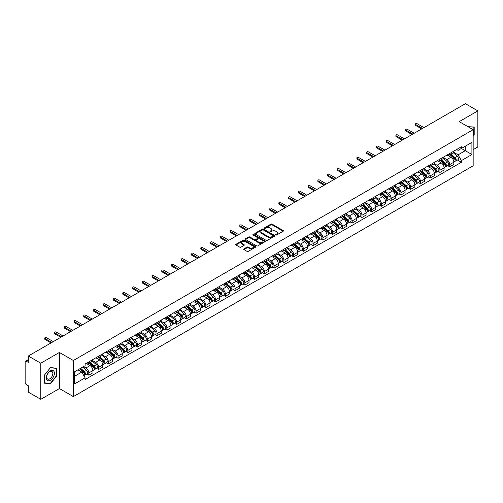 <?xml version="1.0" encoding="UTF-8"?>
<svg xmlns="http://www.w3.org/2000/svg" width="503" height="503" viewBox="0 0 503 503"><rect width="100%" height="100%" fill="white"/><g stroke="black" fill="none" stroke-linecap="round" stroke-linejoin="round"><path stroke-width="0.75" d="M275.776 234.995A0.61 0.352 0 0 0 276.637 234.995L283.158 231.229A0.868 0.503 0 0 0 283.415 230.877A0.868 0.503 0 0 0 283.158 230.519L272.11 224.143A0.868 0.503 0 0 0 270.884 224.143L264.364 227.909A0.61 0.352 0 0 0 265.219 228.406L266.068 227.916A2.779 1.603 0 0 1 269.992 227.916L270.916 228.45A2.779 1.603 0 0 1 271.727 229.582A2.779 1.603 0 0 1 270.916 230.714L270.073 231.204A0.61 0.352 0 0 0 270.928 231.701L271.771 231.21A2.779 1.603 0 0 1 275.701 231.21L276.625 231.745A2.779 1.603 0 0 1 277.436 232.876A2.779 1.603 0 0 1 276.625 234.008L275.776 234.499A0.61 0.352 0 0 0 275.776 234.995L275.776 234.499M243.942 248.878A0.868 0.503 0 0 0 243.685 249.23A0.868 0.503 0 0 0 243.942 249.582L247.042 251.374A0.868 0.503 0 0 0 248.268 251.374L255.511 247.193A0.868 0.503 0 0 0 255.763 246.841A0.868 0.503 0 0 0 255.511 246.483L244.464 240.107A0.868 0.503 0 0 0 243.232 240.107L235.995 244.288A0.868 0.503 0 0 0 235.737 244.64A0.868 0.503 0 0 0 235.995 244.999L239.736 247.155A0.868 0.503 0 0 0 240.962 247.155L244.062 245.37A0.868 0.503 0 0 0 244.32 245.011A0.868 0.503 0 0 0 244.062 244.659L242.207 243.59A2.32 1.339 0 0 1 241.528 242.641A2.32 1.339 0 0 1 242.962 241.402A2.32 1.339 0 0 1 245.489 241.691L252.764 245.892A2.32 1.339 0 0 1 253.443 246.841A2.32 1.339 0 0 1 252.009 248.08A2.32 1.339 0 0 1 249.482 247.784L248.268 247.086A0.868 0.503 0 0 0 247.042 247.086L243.942 248.878L243.942 249.582L247.042 247.809L247.042 247.086M73.356 360.506L59.417 352.452L40.781 363.21L28.338 356.03L465.407 103.687L477.85 110.874L459.214 121.632L473.16 129.68L73.356 360.506L73.356 396.603L473.16 165.783L473.16 129.68M266.125 240.352A0.868 0.503 0 0 0 267.357 240.352L274.594 236.171A0.868 0.503 0 0 0 274.852 235.819A0.868 0.503 0 0 0 274.594 235.467L263.547 229.085A0.868 0.503 0 0 0 262.321 229.085L255.078 233.266A0.868 0.503 0 0 0 254.826 233.618A0.868 0.503 0 0 0 255.078 233.977L266.125 240.352M253.204 235.127A0.61 0.352 0 0 1 253.82 235.209L265.043 241.691L257.813 245.866A0.868 0.503 0 0 1 256.58 245.866L245.533 239.485L245.533 238.774A0.868 0.503 0 0 0 245.282 239.132A0.868 0.503 0 0 0 245.533 239.485M245.533 238.774L248.633 236.988A0.868 0.503 0 0 1 249.865 236.988L254.342 239.573A0.868 0.503 0 0 0 255.568 239.573L257.624 238.384A0.868 0.503 0 0 0 257.882 238.032A0.868 0.503 0 0 0 257.624 237.68L252.965 234.983A0.61 0.352 0 0 1 253.82 234.492L265.056 240.975A0.868 0.503 0 0 1 265.307 241.327A0.868 0.503 0 0 1 265.056 241.685L265.056 240.975M40.781 363.21L40.781 399.313L28.338 392.126L28.338 385.738L26.401 384.619A1.767 1.019 -120 0 1 25.15 382.45L25.15 362.022A1.767 1.019 -120 0 1 25.515 361.211L28.338 359.582M473.16 149.68L477.85 146.97L477.85 110.874M40.781 399.313L59.417 388.555L73.356 396.603M28.338 356.03L28.338 362.418L26.401 361.299A1.767 1.019 -120 0 0 25.515 361.211M449.713 153.509A4.068 2.352 60 0 1 448.871 155.333L452.996 152.95A4.068 2.352 -120 0 0 453.838 151.126M443.853 157.885L446.834 159.608A4.068 2.352 60 0 1 449.713 164.588L453.838 162.205A4.068 2.352 -120 0 0 450.965 157.225L448.01 155.521M453.838 162.205L453.838 164.412L449.713 166.789L447.733 165.65M448.871 155.333A4.068 2.352 60 0 1 446.865 155.15M449.713 164.588L449.713 166.789M439.955 159.137A4.068 2.352 60 0 1 439.113 160.966L443.244 158.583A4.068 2.352 -120 0 0 444.086 156.754M437.981 171.278L439.955 172.422L444.086 170.039L444.086 167.839A4.068 2.352 -120 0 0 441.206 162.859L438.258 161.149M439.113 160.966A4.068 2.352 60 0 1 437.113 160.778M434.102 163.519L437.082 165.242A4.068 2.352 60 0 1 439.955 170.221L439.955 172.422M430.203 164.77A4.068 2.352 60 0 1 429.361 166.594L433.485 164.211A4.068 2.352 -120 0 0 434.328 162.387M428.223 176.911L430.203 178.056L434.328 175.673L434.328 173.472A4.068 2.352 -120 0 0 431.455 168.486L428.499 166.782M429.361 166.594A4.068 2.352 60 0 1 427.361 166.411M424.35 169.153L427.33 170.869A4.068 2.352 60 0 1 430.203 175.855L430.203 178.056M420.451 170.404A4.068 2.352 60 0 1 419.609 172.227L423.733 169.844A4.068 2.352 -120 0 0 424.576 168.021M418.471 182.545L420.451 183.689L424.576 181.306L424.576 179.099A4.068 2.352 -120 0 0 421.703 174.12L418.748 172.416M419.609 172.227A4.068 2.352 60 0 1 417.603 172.045M414.591 174.78L417.572 176.503A4.068 2.352 60 0 1 420.451 181.482L420.451 183.689M410.693 176.031A4.068 2.352 60 0 1 409.851 177.861L413.982 175.478A4.068 2.352 -120 0 0 414.824 173.648M408.719 188.179L410.693 189.317L414.824 186.934L414.824 184.733A4.068 2.352 -120 0 0 411.944 179.753L408.989 178.043M409.851 177.861A4.068 2.352 60 0 1 407.851 177.678M404.84 180.414L407.82 182.136A4.068 2.352 60 0 1 410.693 187.116L410.693 189.317M400.941 181.665A4.068 2.352 60 0 1 400.099 183.488L404.223 181.105A4.068 2.352 -120 0 0 405.066 179.282M398.961 193.806L400.941 194.95L405.066 192.567L405.066 190.367A4.068 2.352 -120 0 0 402.193 185.381L399.237 183.677M400.099 183.488A4.068 2.352 60 0 1 398.093 183.306M395.081 186.047L398.062 187.764A4.068 2.352 60 0 1 400.941 192.75L400.941 194.95M391.189 187.298A4.068 2.352 60 0 1 390.347 189.122L394.471 186.739A4.068 2.352 -120 0 0 395.314 184.915M389.209 199.44L391.189 200.584L395.314 198.201L395.314 195.994A4.068 2.352 -120 0 0 392.434 191.014L389.485 189.31M390.347 189.122A4.068 2.352 60 0 1 388.341 188.939M385.329 191.674L388.31 193.397A4.068 2.352 60 0 1 391.189 198.377L391.189 200.584M381.431 192.926A4.068 2.352 60 0 1 380.589 194.755L384.72 192.372A4.068 2.352 -120 0 0 385.562 190.543M379.451 205.073L381.431 206.211L385.562 203.828L385.562 201.628A4.068 2.352 -120 0 0 382.682 196.648L379.727 194.938M380.589 194.755A4.068 2.352 60 0 1 378.589 194.573M375.578 197.308L378.558 199.031A4.068 2.352 60 0 1 381.431 204.011L381.431 206.211M371.679 198.559A4.068 2.352 60 0 1 370.837 200.383L374.961 198A4.068 2.352 -120 0 0 375.804 196.176M369.699 210.7L371.679 211.845L375.804 209.462L375.804 207.261A4.068 2.352 -120 0 0 372.93 202.275L369.975 200.571M370.837 200.383A4.068 2.352 60 0 1 368.831 200.2M365.819 202.942L368.8 204.658A4.068 2.352 60 0 1 371.679 209.644L371.679 211.845M361.921 204.193A4.068 2.352 60 0 1 361.079 206.016L365.209 203.633A4.068 2.352 -120 0 0 366.052 201.81M359.947 216.334L361.921 217.478L366.052 215.095L366.052 212.888A4.068 2.352 -120 0 0 363.172 207.909L360.223 206.205M361.079 206.016A4.068 2.352 60 0 1 359.079 205.834M356.067 208.569L359.048 210.292A4.068 2.352 60 0 1 361.921 215.271L361.921 217.478M352.169 209.82A4.068 2.352 60 0 1 351.327 211.65L355.451 209.267A4.068 2.352 -120 0 0 356.294 207.437M350.189 221.968L352.169 223.106L356.294 220.723L356.294 218.522A4.068 2.352 -120 0 0 353.42 213.542L350.465 211.838M351.327 211.65A4.068 2.352 60 0 1 349.327 211.467M346.315 214.203L349.296 215.925A4.068 2.352 60 0 1 352.169 220.905L352.169 223.106M342.417 215.454A4.068 2.352 60 0 1 341.575 217.277L345.699 214.9A4.068 2.352 -120 0 0 346.542 213.071M340.437 227.595L342.417 228.739L346.542 226.356L346.542 224.156A4.068 2.352 -120 0 0 343.668 219.17L340.713 217.466M341.575 217.277A4.068 2.352 60 0 1 339.569 217.095M336.557 219.836L339.538 221.553A4.068 2.352 60 0 1 342.417 226.539L342.417 228.739M332.659 221.087A4.068 2.352 60 0 1 331.817 222.911L335.947 220.528A4.068 2.352 -120 0 0 336.79 218.704M330.685 233.229L332.659 234.373L336.79 231.99L336.79 229.783A4.068 2.352 -120 0 0 333.91 224.803L330.955 223.099M331.817 222.911A4.068 2.352 60 0 1 329.817 222.728M326.805 225.463L329.786 227.186A4.068 2.352 60 0 1 332.659 232.166L332.659 234.373M322.907 226.715A4.068 2.352 60 0 1 322.065 228.544L326.189 226.161A4.068 2.352 -120 0 0 327.032 224.332M320.927 238.862L322.907 240L327.032 237.617L327.032 235.417A4.068 2.352 -120 0 0 324.158 230.437L321.203 228.733M322.065 228.544A4.068 2.352 60 0 1 320.059 228.362M317.047 231.097L320.027 232.82A4.068 2.352 60 0 1 322.907 237.8L322.907 240M313.149 232.348A4.068 2.352 60 0 1 312.313 234.178L316.437 231.795A4.068 2.352 -120 0 0 317.28 229.965M311.175 244.489L313.155 245.634L317.28 243.251L317.28 241.05A4.068 2.352 -120 0 0 314.4 236.064L311.451 234.36M312.313 234.178A4.068 2.352 60 0 1 310.307 233.989M307.295 236.731L310.276 238.447A4.068 2.352 60 0 1 313.155 243.433L313.155 245.634M303.397 237.982A4.068 2.352 60 0 1 302.555 239.805L306.685 237.422A4.068 2.352 -120 0 0 307.522 235.599M301.416 250.123L303.397 251.267L307.522 248.884L307.522 246.684A4.068 2.352 -120 0 0 304.648 241.698L301.693 239.994M302.555 239.805A4.068 2.352 60 0 1 300.555 239.623M297.543 242.358L300.524 244.081A4.068 2.352 60 0 1 303.397 249.06L303.397 251.267M293.645 243.609A4.068 2.352 60 0 1 292.803 245.439L296.927 243.056A4.068 2.352 -120 0 0 297.77 241.233M291.665 255.757L293.645 256.895L297.77 254.512L297.77 252.311A4.068 2.352 -120 0 0 294.896 247.331L291.941 245.627M292.803 245.439A4.068 2.352 60 0 1 290.797 245.257M287.785 247.992L290.765 249.714A4.068 2.352 60 0 1 293.645 254.694L293.645 256.895M283.887 249.243A4.068 2.352 60 0 1 283.044 251.072L287.175 248.689A4.068 2.352 -120 0 0 288.018 246.86M281.913 261.384L283.887 262.528L288.018 260.145L288.018 257.945A4.068 2.352 -120 0 0 285.138 252.965L282.183 251.255M283.044 251.072A4.068 2.352 60 0 1 281.045 250.884M278.033 253.625L281.014 255.342A4.068 2.352 60 0 1 283.887 260.328L283.887 262.528M274.135 254.876A4.068 2.352 60 0 1 273.292 256.7L277.417 254.317A4.068 2.352 -120 0 0 278.26 252.493M272.154 267.018L274.135 268.162L278.26 265.779L278.26 263.578A4.068 2.352 -120 0 0 275.386 258.592L272.431 256.888M273.292 256.7A4.068 2.352 60 0 1 271.293 256.517M268.275 259.252L271.262 260.975A4.068 2.352 60 0 1 274.135 265.961L274.135 268.162M264.383 260.51A4.068 2.352 60 0 1 263.541 262.333L267.665 259.95A4.068 2.352 -120 0 0 268.508 258.127M262.403 272.651L264.383 273.789L268.508 271.406L268.508 269.206A4.068 2.352 -120 0 0 265.634 264.226L262.679 262.522M263.541 262.333A4.068 2.352 60 0 1 261.535 262.151M258.523 264.886L261.503 266.609A4.068 2.352 60 0 1 264.383 271.589L264.383 273.789M254.625 266.137A4.068 2.352 60 0 1 253.782 267.967L257.913 265.584A4.068 2.352 -120 0 0 258.756 263.754M252.651 278.278L254.625 279.423L258.756 277.04L258.756 274.839A4.068 2.352 -120 0 0 255.876 269.86L252.921 268.149M253.782 267.967A4.068 2.352 60 0 1 251.783 267.778M248.771 270.52L251.751 272.242A4.068 2.352 60 0 1 254.625 277.222L254.625 279.423M244.873 271.771A4.068 2.352 60 0 1 244.03 273.594L248.155 271.211A4.068 2.352 -120 0 0 248.998 269.388M242.892 283.912L244.873 285.056L248.998 282.673L248.998 280.473A4.068 2.352 -120 0 0 246.124 275.487L243.169 273.783M244.03 273.594A4.068 2.352 60 0 1 242.025 273.412M239.013 276.153L241.993 277.87A4.068 2.352 60 0 1 244.873 282.856L244.873 285.056M235.115 277.404A4.068 2.352 60 0 1 234.272 279.228L238.403 276.845A4.068 2.352 -120 0 0 239.246 275.022M233.141 289.546L235.115 290.684L239.246 288.307L239.246 286.1A4.068 2.352 -120 0 0 236.366 281.12L233.417 279.416M234.272 279.228A4.068 2.352 60 0 1 232.273 279.046M229.261 281.781L232.241 283.503A4.068 2.352 60 0 1 235.115 288.483L235.115 290.684M225.363 283.032A4.068 2.352 60 0 1 224.52 284.861L228.645 282.479A4.068 2.352 -120 0 0 229.487 280.649M223.382 295.173L225.363 296.317L229.487 293.934L229.487 291.734A4.068 2.352 -120 0 0 226.614 286.754L223.659 285.044M224.52 284.861A4.068 2.352 60 0 1 222.521 284.673M219.509 287.414L222.489 289.137A4.068 2.352 60 0 1 225.363 294.117L225.363 296.317M215.611 288.665A4.068 2.352 60 0 1 214.768 290.489L218.893 288.106A4.068 2.352 -120 0 0 219.736 286.282M213.63 300.807L215.611 301.951L219.736 299.568L219.736 297.367A4.068 2.352 -120 0 0 216.862 292.381L213.907 290.677M214.768 290.489A4.068 2.352 60 0 1 212.763 290.306M209.751 293.048L212.731 294.764A4.068 2.352 60 0 1 215.611 299.75L215.611 301.951M205.853 294.299A4.068 2.352 60 0 1 205.01 296.122L209.141 293.739A4.068 2.352 -120 0 0 209.984 291.916M203.878 306.44L205.853 307.584L209.984 305.202L209.984 302.995A4.068 2.352 -120 0 0 207.104 298.015L204.149 296.311M205.01 296.122A4.068 2.352 60 0 1 203.011 295.94M199.999 298.675L202.979 300.398A4.068 2.352 60 0 1 205.853 305.378L205.853 307.584M196.101 299.926A4.068 2.352 60 0 1 195.258 301.756L199.383 299.373A4.068 2.352 -120 0 0 200.225 297.543M194.12 312.074L196.101 313.212L200.225 310.829L200.225 308.628A4.068 2.352 -120 0 0 197.352 303.649L194.397 301.938M195.258 301.756A4.068 2.352 60 0 1 193.253 301.574M190.241 304.309L193.221 306.031A4.068 2.352 60 0 1 196.101 311.011L196.101 313.212M186.349 305.56A4.068 2.352 60 0 1 185.506 307.383L189.631 305A4.068 2.352 -120 0 0 190.474 303.177M184.368 317.701L186.349 318.845L190.474 316.462L190.474 314.262A4.068 2.352 -120 0 0 187.594 309.276L184.645 307.572M185.506 307.383A4.068 2.352 60 0 1 183.501 307.201M180.489 309.942L183.469 311.659A4.068 2.352 60 0 1 186.349 316.645L186.349 318.845M176.591 311.194A4.068 2.352 60 0 1 175.748 313.017L179.879 310.634A4.068 2.352 -120 0 0 180.722 308.811M174.61 323.335L176.591 324.479L180.722 322.096L180.722 319.889A4.068 2.352 -120 0 0 177.842 314.909L174.887 313.206M175.748 313.017A4.068 2.352 60 0 1 173.749 312.835M170.737 315.57L173.717 317.292A4.068 2.352 60 0 1 176.591 322.272L176.591 324.479M166.839 316.821A4.068 2.352 60 0 1 165.996 318.651L170.121 316.268A4.068 2.352 -120 0 0 170.963 314.438M164.858 328.968L166.839 330.106L170.963 327.723L170.963 325.523A4.068 2.352 -120 0 0 168.09 320.543L165.135 318.833M165.996 318.651A4.068 2.352 60 0 1 163.991 318.468M160.979 321.203L163.959 322.926A4.068 2.352 60 0 1 166.839 327.906L166.839 330.106M157.081 322.454A4.068 2.352 60 0 1 156.238 324.278L160.369 321.895A4.068 2.352 -120 0 0 161.212 320.071M155.106 334.596L157.081 335.74L161.212 333.357L161.212 331.156A4.068 2.352 -120 0 0 158.332 326.17L155.383 324.466M156.238 324.278A4.068 2.352 60 0 1 154.239 324.095M151.227 326.837L154.207 328.553A4.068 2.352 60 0 1 157.081 333.539L157.081 335.74M147.329 328.088A4.068 2.352 60 0 1 146.486 329.911L150.611 327.528A4.068 2.352 -120 0 0 151.453 325.705M145.348 340.229L147.329 341.374L151.453 338.991L151.453 336.784A4.068 2.352 -120 0 0 148.58 331.804L145.625 330.1M146.486 329.911A4.068 2.352 60 0 1 144.487 329.729M141.475 332.464L144.455 334.187A4.068 2.352 60 0 1 147.329 339.167L147.329 341.374M137.577 333.715A4.068 2.352 60 0 1 136.734 335.545L140.859 333.162A4.068 2.352 -120 0 0 141.701 331.332M135.596 345.863L137.577 347.001L141.701 344.618L141.701 342.417A4.068 2.352 -120 0 0 138.828 337.438L135.873 335.734M136.734 335.545A4.068 2.352 60 0 1 134.729 335.363M131.717 338.098L134.697 339.821A4.068 2.352 60 0 1 137.577 344.8L137.577 347.001M127.819 339.349A4.068 2.352 60 0 1 126.976 341.172L131.107 338.796A4.068 2.352 -120 0 0 131.949 336.966M125.844 351.49L127.819 352.634L131.949 350.251L131.949 348.051A4.068 2.352 -120 0 0 129.07 343.065L126.115 341.361M126.976 341.172A4.068 2.352 60 0 1 124.977 340.99M121.965 343.731L124.945 345.448A4.068 2.352 60 0 1 127.819 350.434L127.819 352.634M118.067 344.983A4.068 2.352 60 0 1 117.224 346.806L121.349 344.423A4.068 2.352 -120 0 0 122.191 342.6M116.086 357.124L118.067 358.268L122.191 355.885L122.191 353.678A4.068 2.352 -120 0 0 119.318 348.698L116.363 346.995M117.224 346.806A4.068 2.352 60 0 1 115.218 346.624M112.207 349.359L115.187 351.081A4.068 2.352 60 0 1 118.067 356.061L118.067 358.268M108.308 350.61A4.068 2.352 60 0 1 107.472 352.44L111.597 350.057A4.068 2.352 -120 0 0 112.439 348.227M106.334 362.757L108.315 363.895L112.439 361.512L112.439 359.312A4.068 2.352 -120 0 0 109.56 354.332L106.611 352.628M107.472 352.44A4.068 2.352 60 0 1 105.467 352.257M102.455 354.992L105.435 356.715A4.068 2.352 60 0 1 108.315 361.695L108.315 363.895M98.557 356.243A4.068 2.352 60 0 1 97.714 358.073L101.845 355.69A4.068 2.352 -120 0 0 102.681 353.861M96.576 368.385L98.557 369.529L102.681 367.146L102.681 364.945A4.068 2.352 -120 0 0 99.808 359.959L96.853 358.255M97.714 358.073A4.068 2.352 60 0 1 95.715 357.885M92.703 360.626L95.683 362.342A4.068 2.352 60 0 1 98.557 367.328L98.557 369.529M88.805 361.877A4.068 2.352 60 0 1 87.962 363.7L92.087 361.317A4.068 2.352 -120 0 0 92.929 359.494M86.824 374.018L88.805 375.163L92.929 372.78L92.929 370.579A4.068 2.352 -120 0 0 90.056 365.593L87.101 363.889M87.962 363.7A4.068 2.352 60 0 1 85.956 363.518M83.548 366.605L85.925 367.976A4.068 2.352 60 0 1 88.805 372.956L88.805 375.163M456.623 149.517L458.088 150.366L471.908 142.387L465.281 146.216L465.281 150.693L458.088 154.842L453.612 152.258M74.607 376.244L81.8 372.094L85.114 377.835L74.607 383.896L74.607 371.767L85.114 365.7L85.114 364.009L461.408 146.757L461.408 148.454L471.908 154.515L461.408 160.583L458.088 154.842M471.908 142.387L471.908 154.515M85.114 377.835L85.114 379.526L461.408 162.28L461.408 160.583M473.16 136.338L474.191 135.056L474.191 127.014L467.985 126.693M59.417 352.452L59.417 388.555M44.44 383.173L50.476 383.714L56.506 376.206L56.506 368.158L50.476 367.618L44.44 375.125L44.44 383.173M81.8 372.094L77.921 369.856M457.491 160.017L461.408 162.28M49.835 383.343L50.476 383.714M276.021 235.083L276.625 234.731A2.779 1.603 0 0 0 277.436 233.599L277.436 232.876M271.727 229.582L271.727 230.305A2.779 1.603 0 0 1 270.916 231.437L270.312 231.782M283.158 230.519L283.158 231.229L272.11 224.866A0.868 0.503 0 0 0 270.884 224.866L264.603 228.488M274.588 236.177L263.547 229.808A0.868 0.503 0 0 0 262.321 229.808L255.09 233.983L255.078 233.266M273.06 236.064A0.61 0.352 0 0 0 273.06 235.567L263.365 229.972A0.61 0.352 0 0 0 262.503 229.972L261.617 230.487A2.779 1.603 0 0 0 260.805 231.619A2.779 1.603 0 0 0 261.617 232.751L268.244 236.58A2.779 1.603 0 0 0 272.173 236.58L273.06 236.064L273.06 236.787A0.61 0.352 0 0 0 273.242 236.542L273.242 235.819M260.805 231.619L260.805 232.342A2.779 1.603 0 0 0 261.617 233.474L261.617 232.751M273.06 236.787L272.173 237.303A2.779 1.603 0 0 1 268.244 237.303L261.617 233.474M245.546 239.491L248.633 237.712L248.633 236.988M257.882 238.032L257.882 238.755A0.868 0.503 0 0 1 257.624 239.107L255.568 240.296A0.868 0.503 0 0 1 254.342 240.296L249.865 237.712A0.868 0.503 0 0 0 248.633 237.712M258.995 242.257A2.32 1.339 0 0 0 261.522 242.547A2.32 1.339 0 0 0 262.956 241.308A2.32 1.339 0 0 0 262.277 240.365L259.711 238.881A0.868 0.503 0 0 0 258.485 238.881L256.429 240.069A0.868 0.503 0 0 0 256.178 240.428A0.868 0.503 0 0 0 256.429 240.78L258.995 242.257L258.995 242.98A2.32 1.339 0 0 0 261.522 243.27A2.32 1.339 0 0 0 262.956 242.031L262.956 241.308M256.178 240.428L256.178 241.144A0.868 0.503 0 0 0 256.429 241.503L256.429 240.78M258.995 242.98L256.429 241.503M253.443 246.841L253.443 247.558A2.32 1.339 0 0 1 252.009 248.796A2.32 1.339 0 0 1 249.482 248.507L248.268 247.809A0.868 0.503 0 0 0 247.042 247.809M241.528 242.641L241.528 243.364A2.32 1.339 0 0 0 242.207 244.307L242.207 243.59M244.062 244.659L244.062 245.37L242.207 244.307M255.499 247.199L244.464 240.83A0.868 0.503 0 0 0 243.232 240.83L236.001 245.005L235.995 244.288M449.996 154.685L453.97 158.231A2.213 1.276 60 0 1 454.662 161.645L453.838 162.123M450.097 154.779L451.971 155.855M450.392 154.452L454.819 158.401A1.063 0.61 60 0 1 455.152 160.042A1.063 0.61 60 0 1 455.058 160.08M451.059 154.069L455.033 157.615A2.213 1.276 60 0 1 455.724 161.035A2.213 1.276 60 0 1 455.058 161.105M453.272 152.736L457.284 156.32A2.213 1.276 60 0 1 457.975 159.734L455.724 161.035M421.703 128.925L415.698 125.454A1.019 0.585 180 0 1 415.403 125.04L415.403 124.103A1.019 0.585 -0 0 0 415.698 124.518L422.514 128.454M423.954 127.624L417.138 123.688A1.019 0.585 -0 0 0 416.025 123.562A1.019 0.585 -0 0 0 415.403 124.103M440.238 160.312L444.218 163.859A2.213 1.276 60 0 1 444.91 167.279L444.086 167.757M440.345 160.407L442.219 161.488M440.641 160.086L445.067 164.028A1.063 0.61 60 0 1 445.4 165.669A1.063 0.61 60 0 1 445.3 165.707M441.301 159.703L445.281 163.249A2.213 1.276 60 0 1 445.972 166.669A2.213 1.276 60 0 1 445.306 166.738M443.52 158.37L447.532 161.947A2.213 1.276 60 0 1 448.223 165.368L445.972 166.669M430.486 165.946L434.46 169.492A2.213 1.276 60 0 1 435.158 172.913L434.328 173.39M430.593 166.04L432.461 167.122M430.889 165.713L435.309 169.662A1.063 0.61 60 0 1 435.642 171.303A1.063 0.61 60 0 1 435.548 171.341M431.549 165.33L435.523 168.882A2.213 1.276 60 0 1 436.22 172.296A2.213 1.276 60 0 1 435.548 172.372M433.768 164.003L437.773 167.581A2.213 1.276 60 0 1 438.471 171.001L436.22 172.296M467.997 126.699L473.883 127.171L473.883 134.967L473.16 135.86M473.493 126.951L473.883 127.171M53.871 371.214A5.747 3.32 120 0 0 48.319 372.704A5.747 3.32 120 0 0 46.829 379.972A5.747 3.32 120 0 0 52.381 378.482A5.747 3.32 120 0 0 53.871 371.214M52.444 371.95A4.351 2.515 120 0 0 51.954 371.497A4.351 2.515 120 0 0 47.904 373.528A4.351 2.515 120 0 0 47.112 378.583A4.351 2.515 120 0 0 47.603 379.036A4.351 2.515 120 0 0 51.652 377.005A4.351 2.515 120 0 0 52.444 371.95M50.35 383.387L44.503 382.865L44.503 375.075L50.35 367.8L56.198 368.322L56.198 376.118L50.35 383.387M55.808 368.095L56.198 368.322M411.944 134.553L405.946 131.088A1.019 0.585 180 0 1 405.644 130.673L405.644 129.736A1.019 0.585 -0 0 0 405.946 130.151L412.756 134.087M414.195 133.257L407.38 129.321A1.019 0.585 -0 0 0 406.273 129.189A1.019 0.585 -0 0 0 405.644 129.736M402.193 140.186L396.188 136.722A1.019 0.585 180 0 1 395.892 136.307L395.892 135.364A1.019 0.585 -0 0 0 396.188 135.779L403.004 139.715M404.443 138.885L397.628 134.949A1.019 0.585 -0 0 0 396.521 134.823A1.019 0.585 -0 0 0 395.892 135.364M420.734 171.58L424.708 175.126A2.213 1.276 60 0 1 425.4 178.546L424.576 179.018M420.835 171.674L422.709 172.749M421.13 171.347L425.557 175.296A1.063 0.61 60 0 1 425.89 176.937A1.063 0.61 60 0 1 425.79 176.974M421.797 170.963L425.771 174.51A2.213 1.276 60 0 1 426.462 177.93A2.213 1.276 60 0 1 425.796 177.999M424.01 169.637L428.022 173.214A2.213 1.276 60 0 1 428.713 176.628L426.462 177.93M410.976 177.207L414.95 180.759A2.213 1.276 60 0 1 415.648 184.173L414.824 184.651M411.083 177.301L412.957 178.383M411.379 176.981L415.799 180.923A1.063 0.61 60 0 1 416.132 182.564A1.063 0.61 60 0 1 416.038 182.602M412.039 176.597L416.012 180.143A2.213 1.276 60 0 1 416.71 183.564A2.213 1.276 60 0 1 416.044 183.633M414.258 175.264L418.263 178.842A2.213 1.276 60 0 1 418.961 182.262L416.71 183.564M401.224 182.841L405.198 186.387A2.213 1.276 60 0 1 405.89 189.807L405.066 190.285M401.331 182.935L403.199 184.016M401.627 182.608L406.047 186.556A1.063 0.61 60 0 1 406.38 188.197A1.063 0.61 60 0 1 406.286 188.235M402.287 182.231L406.261 185.777A2.213 1.276 60 0 1 406.952 189.191A2.213 1.276 60 0 1 406.286 189.266M404.5 180.898L408.511 184.475A2.213 1.276 60 0 1 409.203 187.896L406.952 189.191M392.434 145.82L386.436 142.349A1.019 0.585 180 0 1 386.134 141.934L386.134 140.997A1.019 0.585 -0 0 0 386.436 141.412L393.252 145.348M394.685 144.518L387.876 140.582A1.019 0.585 -0 0 0 386.763 140.456A1.019 0.585 -0 0 0 386.134 140.997M382.682 151.447L376.678 147.983A1.019 0.585 180 0 1 376.382 147.568L376.382 146.631A1.019 0.585 -0 0 0 376.678 147.046L383.493 150.982M384.933 150.152L378.118 146.216A1.019 0.585 -0 0 0 377.011 146.09A1.019 0.585 -0 0 0 376.382 146.631M372.93 157.081L366.926 153.616A1.019 0.585 180 0 1 366.63 153.201L366.63 152.258A1.019 0.585 -0 0 0 366.926 152.673L373.742 156.609M375.181 155.779L368.366 151.843A1.019 0.585 -0 0 0 367.253 151.717A1.019 0.585 -0 0 0 366.63 152.258M391.466 188.474L395.446 192.02A2.213 1.276 60 0 1 396.138 195.441L395.314 195.912M391.573 188.568L393.447 189.65M391.868 188.241L396.295 192.19A1.063 0.61 60 0 1 396.628 193.831A1.063 0.61 60 0 1 396.527 193.869M392.529 187.858L396.509 191.404A2.213 1.276 60 0 1 397.2 194.824A2.213 1.276 60 0 1 396.534 194.894M394.748 186.531L398.76 190.109A2.213 1.276 60 0 1 399.451 193.523L397.2 194.824M363.172 162.714L357.174 159.244A1.019 0.585 180 0 1 356.872 158.829L356.872 157.892A1.019 0.585 -0 0 0 357.174 158.307L363.99 162.243M365.423 161.413L358.608 157.477A1.019 0.585 -0 0 0 357.501 157.351A1.019 0.585 -0 0 0 356.872 157.892M381.714 194.101L385.688 197.654A2.213 1.276 60 0 1 386.386 201.068L385.556 201.546M381.821 194.196L383.688 195.277M382.117 193.875L386.537 197.817A1.063 0.61 60 0 1 386.87 199.458A1.063 0.61 60 0 1 386.776 199.496M382.777 193.492L386.75 197.038A2.213 1.276 60 0 1 387.448 200.458A2.213 1.276 60 0 1 386.776 200.527M384.996 192.159L389.001 195.736A2.213 1.276 60 0 1 389.699 199.157L387.448 200.458M353.42 168.342L347.416 164.877A1.019 0.585 180 0 1 347.12 164.462L347.12 163.525A1.019 0.585 -0 0 0 347.416 163.94L354.231 167.876M355.671 167.046L348.856 163.11A1.019 0.585 -0 0 0 347.749 162.985A1.019 0.585 -0 0 0 347.12 163.525M371.962 199.735L375.936 203.281A2.213 1.276 60 0 1 376.628 206.702L375.804 207.179M372.063 199.829L373.936 200.911M372.358 199.502L376.785 203.451A1.063 0.61 60 0 1 377.118 205.092A1.063 0.61 60 0 1 377.017 205.13M373.025 199.125L376.999 202.671A2.213 1.276 60 0 1 377.69 206.085A2.213 1.276 60 0 1 377.024 206.161M375.238 197.792L379.249 201.37A2.213 1.276 60 0 1 379.941 204.79L377.69 206.085M343.668 173.975L337.664 170.511A1.019 0.585 180 0 1 337.362 170.096L337.362 169.159A1.019 0.585 -0 0 0 337.664 169.574L344.48 173.504M345.919 172.674L339.104 168.738A1.019 0.585 -0 0 0 337.991 168.612A1.019 0.585 -0 0 0 337.362 169.159M362.204 205.369L366.178 208.915A2.213 1.276 60 0 1 366.876 212.335L366.052 212.807M362.311 205.463L364.185 206.544M362.606 205.136L367.027 209.085A1.063 0.61 60 0 1 367.36 210.726A1.063 0.61 60 0 1 367.265 210.763M363.267 204.752L367.247 208.299A2.213 1.276 60 0 1 367.938 211.719A2.213 1.276 60 0 1 367.272 211.788M365.486 203.426L369.498 207.003A2.213 1.276 60 0 1 370.189 210.417L367.938 211.719M333.91 179.609L327.906 176.138A1.019 0.585 180 0 1 327.61 175.723L327.61 174.786A1.019 0.585 -0 0 0 327.906 175.201L334.721 179.137M336.161 178.307L329.346 174.371A1.019 0.585 -0 0 0 328.239 174.245A1.019 0.585 -0 0 0 327.61 174.786M352.452 211.002L356.426 214.548A2.213 1.276 60 0 1 357.117 217.962L356.294 218.44M352.559 211.09L354.426 212.172M352.855 210.77L357.275 214.712A1.063 0.61 60 0 1 357.608 216.353A1.063 0.61 60 0 1 357.514 216.391M353.515 210.386L357.488 213.932A2.213 1.276 60 0 1 358.186 217.353A2.213 1.276 60 0 1 357.514 217.422M355.728 209.053L359.739 212.631A2.213 1.276 60 0 1 360.437 216.051L358.186 217.353M324.158 185.236L318.154 181.772A1.019 0.585 180 0 1 317.858 181.357L317.858 180.42A1.019 0.585 -0 0 0 318.154 180.835L324.969 184.771M326.409 183.941L319.594 180.005A1.019 0.585 -0 0 0 318.487 179.879A1.019 0.585 -0 0 0 317.858 180.42M342.7 216.63L346.674 220.176A2.213 1.276 60 0 1 347.366 223.596L346.542 224.074M342.801 216.724L344.674 217.805M343.096 216.397L347.523 220.345A1.063 0.61 60 0 1 347.856 221.986A1.063 0.61 60 0 1 347.755 222.024M343.763 216.02L347.736 219.566A2.213 1.276 60 0 1 348.428 222.98A2.213 1.276 60 0 1 347.762 223.055M345.976 214.687L349.987 218.264A2.213 1.276 60 0 1 350.679 221.685L348.428 222.98M314.4 190.87L308.402 187.405A1.019 0.585 180 0 1 308.1 186.99L308.1 186.053A1.019 0.585 -0 0 0 308.402 186.468L315.218 190.398M316.651 189.568L309.835 185.638A1.019 0.585 -0 0 0 308.729 185.506A1.019 0.585 -0 0 0 308.1 186.053M332.942 222.263L336.916 225.809A2.213 1.276 60 0 1 337.614 229.23L336.79 229.701M333.049 222.357L334.916 223.439M333.344 222.03L337.765 225.979A1.063 0.61 60 0 1 338.098 227.62A1.063 0.61 60 0 1 338.003 227.658M334.005 221.647L337.978 225.193A2.213 1.276 60 0 1 338.676 228.614A2.213 1.276 60 0 1 338.01 228.683M336.224 220.32L340.229 223.898A2.213 1.276 60 0 1 340.927 227.312L338.676 228.614M304.648 196.503L298.644 193.039A1.019 0.585 180 0 1 298.348 192.624L298.348 191.681A1.019 0.585 -0 0 0 298.644 192.096L305.459 196.032M306.899 195.202L300.084 191.266A1.019 0.585 -0 0 0 298.977 191.14A1.019 0.585 -0 0 0 298.348 191.681M323.19 227.897L327.164 231.443A2.213 1.276 60 0 1 327.855 234.857L327.032 235.335M323.297 227.991L325.164 229.066M323.592 227.664L328.013 231.606A1.063 0.61 60 0 1 328.346 233.247A1.063 0.61 60 0 1 328.252 233.291M324.253 227.281L328.226 230.827A2.213 1.276 60 0 1 328.918 234.247A2.213 1.276 60 0 1 328.252 234.316M326.466 225.948L330.477 229.525A2.213 1.276 60 0 1 331.169 232.946L328.918 234.247M294.896 202.131L288.892 198.666A1.019 0.585 180 0 1 288.596 198.251L288.596 197.314A1.019 0.585 -0 0 0 288.892 197.729L295.707 201.665M297.147 200.835L290.332 196.899A1.019 0.585 -0 0 0 289.219 196.774A1.019 0.585 -0 0 0 288.596 197.314M313.432 233.524L317.412 237.07A2.213 1.276 60 0 1 318.103 240.491L317.28 240.968M313.539 233.618L315.412 234.7M313.834 233.291L318.261 237.24A1.063 0.61 60 0 1 318.594 238.881A1.063 0.61 60 0 1 318.493 238.919M314.494 232.914L318.474 236.46A2.213 1.276 60 0 1 319.166 239.874A2.213 1.276 60 0 1 318.5 239.95M316.714 231.581L320.725 235.159A2.213 1.276 60 0 1 321.417 238.579L319.166 239.874M285.138 207.764L279.14 204.3A1.019 0.585 180 0 1 278.838 203.885L278.838 202.948A1.019 0.585 -0 0 0 279.14 203.363L285.956 207.293M287.389 206.463L280.573 202.533A1.019 0.585 -0 0 0 279.467 202.401A1.019 0.585 -0 0 0 278.838 202.948M303.68 239.158L307.654 242.704A2.213 1.276 60 0 1 308.352 246.124L307.522 246.596M303.787 239.252L305.654 240.333M304.082 238.925L308.502 242.874A1.063 0.61 60 0 1 308.836 244.515A1.063 0.61 60 0 1 308.741 244.552M304.743 238.541L308.716 242.088A2.213 1.276 60 0 1 309.414 245.508A2.213 1.276 60 0 1 308.741 245.577M306.962 237.215L310.967 240.792A2.213 1.276 60 0 1 311.665 244.207L309.414 245.508M275.386 213.398L269.382 209.933A1.019 0.585 180 0 1 269.086 209.518L269.086 208.575A1.019 0.585 -0 0 0 269.382 208.99L276.197 212.926M277.637 212.096L270.821 208.16A1.019 0.585 -0 0 0 269.715 208.035A1.019 0.585 -0 0 0 269.086 208.575M293.928 244.791L297.902 248.337A2.213 1.276 60 0 1 298.593 251.751L297.77 252.229M294.029 244.886L295.902 245.961M294.324 244.559L298.751 248.501A1.063 0.61 60 0 1 299.084 250.142A1.063 0.61 60 0 1 298.983 250.186M294.991 244.175L298.964 247.721A2.213 1.276 60 0 1 299.656 251.142A2.213 1.276 60 0 1 298.989 251.211M297.204 242.842L301.215 246.42A2.213 1.276 60 0 1 301.907 249.84L299.656 251.142M265.628 219.025L259.63 215.561A1.019 0.585 180 0 1 259.328 215.146L259.328 214.209A1.019 0.585 -0 0 0 259.63 214.624L266.445 218.56M267.885 217.73L261.07 213.794A1.019 0.585 -0 0 0 259.957 213.668A1.019 0.585 -0 0 0 259.328 214.209M284.17 250.419L288.144 253.965A2.213 1.276 60 0 1 288.841 257.385L288.018 257.863M284.277 250.513L286.15 251.594M284.572 250.186L288.992 254.134A1.063 0.61 60 0 1 289.326 255.776A1.063 0.61 60 0 1 289.231 255.813M285.232 249.809L289.206 253.355A2.213 1.276 60 0 1 289.904 256.769A2.213 1.276 60 0 1 289.238 256.844M287.452 248.476L291.457 252.053A2.213 1.276 60 0 1 292.155 255.474L289.904 256.769M255.876 224.659L249.872 221.194A1.019 0.585 180 0 1 249.576 220.779L249.576 219.842A1.019 0.585 -0 0 0 249.872 220.257L256.687 224.187M258.127 223.357L251.311 219.427A1.019 0.585 -0 0 0 250.205 219.295A1.019 0.585 -0 0 0 249.576 219.842M274.418 256.052L278.392 259.598A2.213 1.276 60 0 1 279.083 263.019L278.26 263.497M274.525 256.146L276.392 257.228M274.82 255.82L279.24 259.768A1.063 0.61 60 0 1 279.574 261.409A1.063 0.61 60 0 1 279.479 261.447M275.481 255.436L279.454 258.982A2.213 1.276 60 0 1 280.146 262.403A2.213 1.276 60 0 1 279.479 262.472M277.694 254.109L281.705 257.687A2.213 1.276 60 0 1 282.397 261.101L280.146 262.403M246.124 230.292L240.12 226.828A1.019 0.585 180 0 1 239.824 226.413L239.824 225.47A1.019 0.585 -0 0 0 240.12 225.885L246.935 229.821M248.375 228.991L241.559 225.055A1.019 0.585 -0 0 0 240.453 224.929A1.019 0.585 -0 0 0 239.824 225.47M264.66 261.686L268.64 265.232A2.213 1.276 60 0 1 269.331 268.646L268.508 269.124M264.767 261.78L266.64 262.855M265.062 261.453L269.489 265.402A1.063 0.61 60 0 1 269.822 267.036A1.063 0.61 60 0 1 269.721 267.08M265.729 261.07L269.702 264.616A2.213 1.276 60 0 1 270.394 268.036A2.213 1.276 60 0 1 269.727 268.105M267.942 259.737L271.953 263.314A2.213 1.276 60 0 1 272.645 266.735L270.394 268.036M236.366 235.92L230.368 232.455A1.019 0.585 180 0 1 230.066 232.04L230.066 231.103A1.019 0.585 -0 0 0 230.368 231.518L237.183 235.454M238.617 234.624L231.801 230.688A1.019 0.585 -0 0 0 230.695 230.563A1.019 0.585 -0 0 0 230.066 231.103M254.908 267.313L258.882 270.859A2.213 1.276 60 0 1 259.579 274.28L258.749 274.757M255.015 267.407L256.882 268.489M255.31 267.087L259.73 271.029A1.063 0.61 60 0 1 260.064 272.67A1.063 0.61 60 0 1 259.969 272.708M255.97 266.703L259.944 270.249A2.213 1.276 60 0 1 260.642 273.67A2.213 1.276 60 0 1 259.976 273.739M258.19 265.37L262.195 268.948A2.213 1.276 60 0 1 262.893 272.368L260.642 273.67M226.614 241.553L220.61 238.089A1.019 0.585 180 0 1 220.314 237.674L220.314 236.737A1.019 0.585 -0 0 0 220.61 237.152L227.425 241.088M228.865 240.252L222.049 236.322A1.019 0.585 -0 0 0 220.943 236.19A1.019 0.585 -0 0 0 220.314 236.737M245.156 272.947L249.13 276.493A2.213 1.276 60 0 1 249.821 279.913L248.998 280.391M245.257 273.041L247.13 274.122M245.552 272.714L249.978 276.663A1.063 0.61 60 0 1 250.312 278.304A1.063 0.61 60 0 1 250.217 278.341M246.219 272.33L250.192 275.883A2.213 1.276 60 0 1 250.884 279.297A2.213 1.276 60 0 1 250.217 279.366M248.432 271.004L252.443 274.581A2.213 1.276 60 0 1 253.135 278.002L250.884 279.297M216.862 247.187L210.858 243.722A1.019 0.585 180 0 1 210.562 243.307L210.562 242.364A1.019 0.585 -0 0 0 210.858 242.779L217.673 246.715M219.113 245.885L212.297 241.949A1.019 0.585 -0 0 0 211.185 241.824A1.019 0.585 -0 0 0 210.562 242.364M235.398 278.58L239.378 282.126A2.213 1.276 60 0 1 240.069 285.541L239.246 286.018M235.505 278.675L237.378 279.75M235.8 278.348L240.227 282.296A1.063 0.61 60 0 1 240.56 283.937A1.063 0.61 60 0 1 240.459 283.975M236.46 277.964L240.44 281.51A2.213 1.276 60 0 1 241.132 284.931A2.213 1.276 60 0 1 240.465 285M238.68 276.631L242.691 280.215A2.213 1.276 60 0 1 243.383 283.629L241.132 284.931M207.104 252.82L201.106 249.35A1.019 0.585 180 0 1 200.804 248.935L200.804 247.998A1.019 0.585 -0 0 0 201.106 248.413L207.915 252.349M209.355 251.519L202.539 247.583A1.019 0.585 -0 0 0 201.433 247.457A1.019 0.585 -0 0 0 200.804 247.998M225.646 284.208L229.62 287.754A2.213 1.276 60 0 1 230.311 291.174L229.487 291.652M225.753 284.302L227.62 285.383M226.048 283.981L230.468 287.923A1.063 0.61 60 0 1 230.802 289.565A1.063 0.61 60 0 1 230.707 289.602M226.708 283.598L230.682 287.144A2.213 1.276 60 0 1 231.38 290.564A2.213 1.276 60 0 1 230.707 290.633M228.928 282.265L232.933 285.842A2.213 1.276 60 0 1 233.631 289.263L231.38 290.564M197.352 258.448L191.347 254.983A1.019 0.585 180 0 1 191.052 254.568L191.052 253.631A1.019 0.585 -0 0 0 191.347 254.046L198.163 257.982M199.603 257.152L192.787 253.216A1.019 0.585 -0 0 0 191.681 253.084A1.019 0.585 -0 0 0 191.052 253.631M215.894 289.841L219.868 293.387A2.213 1.276 60 0 1 220.559 296.808L219.736 297.286M215.994 289.935L217.868 291.017M216.29 289.609L220.716 293.557A1.063 0.61 60 0 1 221.05 295.198A1.063 0.61 60 0 1 220.949 295.236M216.956 289.225L220.93 292.777A2.213 1.276 60 0 1 221.622 296.192A2.213 1.276 60 0 1 220.955 296.267M219.17 287.898L223.181 291.476A2.213 1.276 60 0 1 223.873 294.896L221.622 296.192M187.594 264.081L181.596 260.617A1.019 0.585 180 0 1 181.294 260.202L181.294 259.259A1.019 0.585 -0 0 0 181.596 259.674L188.411 263.61M189.845 262.78L183.029 258.844A1.019 0.585 -0 0 0 181.923 258.718A1.019 0.585 -0 0 0 181.294 259.259M206.136 295.475L210.109 299.021A2.213 1.276 60 0 1 210.807 302.441L209.984 302.913M206.243 295.569L208.116 296.644M206.538 295.242L210.958 299.191A1.063 0.61 60 0 1 211.291 300.832A1.063 0.61 60 0 1 211.197 300.869M207.198 294.859L211.172 298.405A2.213 1.276 60 0 1 211.87 301.825A2.213 1.276 60 0 1 211.203 301.894M209.418 293.532L213.423 297.11A2.213 1.276 60 0 1 214.121 300.524L211.87 301.825M177.842 269.715L171.837 266.244A1.019 0.585 180 0 1 171.542 265.829L171.542 264.892A1.019 0.585 -0 0 0 171.837 265.307L178.653 269.243M180.093 268.413L173.277 264.477A1.019 0.585 -0 0 0 172.171 264.352A1.019 0.585 -0 0 0 171.542 264.892M196.384 301.102L200.357 304.655A2.213 1.276 60 0 1 201.049 308.069L200.225 308.546M196.491 301.196L198.358 302.278M196.786 300.876L201.206 304.818A1.063 0.61 60 0 1 201.54 306.459A1.063 0.61 60 0 1 201.445 306.497M197.446 300.492L201.42 304.038A2.213 1.276 60 0 1 202.112 307.459A2.213 1.276 60 0 1 201.445 307.528M199.66 299.159L203.671 302.737A2.213 1.276 60 0 1 204.363 306.157L202.112 307.459M168.09 275.342L162.085 271.878A1.019 0.585 180 0 1 161.79 271.463L161.79 270.526A1.019 0.585 -0 0 0 162.085 270.941L168.901 274.877M170.341 274.047L163.525 270.111A1.019 0.585 -0 0 0 162.412 269.985A1.019 0.585 -0 0 0 161.79 270.526M186.626 306.736L190.606 310.282A2.213 1.276 60 0 1 191.297 313.702L190.474 314.18M186.732 306.83L188.606 307.911M187.028 306.503L191.454 310.452A1.063 0.61 60 0 1 191.788 312.093A1.063 0.61 60 0 1 191.687 312.13M187.688 306.126L191.668 309.672A2.213 1.276 60 0 1 192.36 313.086A2.213 1.276 60 0 1 191.693 313.162M189.908 304.793L193.919 308.37A2.213 1.276 60 0 1 194.611 311.791L192.36 313.086M158.332 280.976L152.334 277.511A1.019 0.585 180 0 1 152.032 277.096L152.032 276.153A1.019 0.585 -0 0 0 152.334 276.568L159.149 280.504M160.583 279.674L153.767 275.738A1.019 0.585 -0 0 0 152.661 275.613A1.019 0.585 -0 0 0 152.032 276.153M176.874 312.369L180.847 315.915A2.213 1.276 60 0 1 181.545 319.336L180.715 319.807M176.981 312.464L178.848 313.545M177.276 312.137L181.696 316.085A1.063 0.61 60 0 1 182.029 317.726A1.063 0.61 60 0 1 181.935 317.764M177.936 311.753L181.91 315.299A2.213 1.276 60 0 1 182.608 318.72A2.213 1.276 60 0 1 181.935 318.789M180.156 310.426L184.161 314.004A2.213 1.276 60 0 1 184.859 317.418L182.608 318.72M148.58 286.609L142.575 283.139A1.019 0.585 180 0 1 142.28 282.724L142.28 281.787A1.019 0.585 -0 0 0 142.575 282.202L149.391 286.138M150.831 285.308L144.015 281.372A1.019 0.585 -0 0 0 142.909 281.246A1.019 0.585 -0 0 0 142.28 281.787M167.122 317.997L171.095 321.549A2.213 1.276 60 0 1 171.787 324.963L170.963 325.441M167.222 318.091L169.096 319.172M167.518 317.77L171.944 321.713A1.063 0.61 60 0 1 172.278 323.354A1.063 0.61 60 0 1 172.177 323.391M168.184 317.387L172.158 320.933A2.213 1.276 60 0 1 172.85 324.353A2.213 1.276 60 0 1 172.183 324.422M170.398 316.054L174.409 319.631A2.213 1.276 60 0 1 175.101 323.052L172.85 324.353M138.828 292.237L132.823 288.772A1.019 0.585 180 0 1 132.522 288.357L132.522 287.42A1.019 0.585 -0 0 0 132.823 287.835L139.639 291.771M141.079 290.941L134.263 287.006A1.019 0.585 -0 0 0 133.15 286.88A1.019 0.585 -0 0 0 132.522 287.42M157.364 323.63L161.337 327.176A2.213 1.276 60 0 1 162.035 330.597L161.212 331.075M157.47 323.725L159.344 324.806M157.766 323.398L162.186 327.346A1.063 0.61 60 0 1 162.519 328.987A1.063 0.61 60 0 1 162.425 329.025M158.426 323.02L162.406 326.566A2.213 1.276 60 0 1 163.098 329.981A2.213 1.276 60 0 1 162.431 330.056M160.646 321.687L164.657 325.265A2.213 1.276 60 0 1 165.349 328.685L163.098 329.981M129.07 297.87L123.065 294.406A1.019 0.585 180 0 1 122.77 293.991L122.77 293.054A1.019 0.585 -0 0 0 123.065 293.469L129.881 297.399M131.321 296.569L124.505 292.633A1.019 0.585 -0 0 0 123.398 292.507A1.019 0.585 -0 0 0 122.77 293.054M147.612 329.264L151.585 332.81A2.213 1.276 60 0 1 152.277 336.23L151.453 336.702M147.719 329.358L149.586 330.44M148.014 329.031L152.434 332.98A1.063 0.61 60 0 1 152.767 334.621A1.063 0.61 60 0 1 152.673 334.658M148.674 328.648L152.648 332.194A2.213 1.276 60 0 1 153.346 335.614A2.213 1.276 60 0 1 152.673 335.683M150.887 327.321L154.899 330.899A2.213 1.276 60 0 1 155.597 334.313L153.346 335.614M119.318 303.504L113.313 300.033A1.019 0.585 180 0 1 113.018 299.618L113.018 298.681A1.019 0.585 -0 0 0 113.313 299.096L120.129 303.032M121.569 302.202L114.753 298.266A1.019 0.585 -0 0 0 113.647 298.141A1.019 0.585 -0 0 0 113.018 298.681M137.86 334.897L141.833 338.444A2.213 1.276 60 0 1 142.525 341.858L141.701 342.336M137.96 334.985L139.834 336.067M138.256 334.665L142.682 338.607A1.063 0.61 60 0 1 143.015 340.248A1.063 0.61 60 0 1 142.915 340.286M138.922 334.281L142.896 337.827A2.213 1.276 60 0 1 143.588 341.248A2.213 1.276 60 0 1 142.921 341.317M141.136 332.948L145.147 336.526A2.213 1.276 60 0 1 145.839 339.946L143.588 341.248M109.56 309.131L103.561 305.667A1.019 0.585 180 0 1 103.26 305.252L103.26 304.315A1.019 0.585 -0 0 0 103.561 304.73L110.377 308.666M111.811 307.836L104.995 303.9A1.019 0.585 -0 0 0 103.888 303.774A1.019 0.585 -0 0 0 103.26 304.315M128.102 340.525L132.075 344.071A2.213 1.276 60 0 1 132.773 347.491L131.943 347.969M128.208 340.619L130.076 341.7M128.504 340.292L132.924 344.241A1.063 0.61 60 0 1 133.257 345.882A1.063 0.61 60 0 1 133.163 345.919M129.164 339.915L133.138 343.461A2.213 1.276 60 0 1 133.836 346.875A2.213 1.276 60 0 1 133.169 346.951M131.384 338.582L135.389 342.159A2.213 1.276 60 0 1 136.087 345.58L133.836 346.875M99.808 314.765L93.803 311.3A1.019 0.585 180 0 1 93.508 310.885L93.508 309.949A1.019 0.585 -0 0 0 93.803 310.364L100.619 314.293M102.059 313.463L95.243 309.534A1.019 0.585 -0 0 0 94.136 309.402A1.019 0.585 -0 0 0 93.508 309.949M118.35 346.158L122.323 349.704A2.213 1.276 60 0 1 123.015 353.125L122.191 353.596M118.457 346.253L120.324 347.334M118.752 345.926L123.172 349.874A1.063 0.61 60 0 1 123.505 351.515A1.063 0.61 60 0 1 123.411 351.553M119.412 345.542L123.386 349.088A2.213 1.276 60 0 1 124.078 352.509A2.213 1.276 60 0 1 123.411 352.578M121.625 344.215L125.637 347.793A2.213 1.276 60 0 1 126.328 351.207L124.078 352.509M90.056 320.398L84.051 316.934A1.019 0.585 180 0 1 83.756 316.519L83.756 315.576A1.019 0.585 -0 0 0 84.051 315.991L90.867 319.927M92.307 319.097L85.491 315.161A1.019 0.585 -0 0 0 84.378 315.035A1.019 0.585 -0 0 0 83.756 315.576M108.591 351.792L112.571 355.338A2.213 1.276 60 0 1 113.263 358.752L112.439 359.23M108.698 351.886L110.572 352.961M108.994 351.559L113.42 355.502A1.063 0.61 60 0 1 113.753 357.143A1.063 0.61 60 0 1 113.653 357.187M109.654 351.176L113.634 354.722A2.213 1.276 60 0 1 114.326 358.142A2.213 1.276 60 0 1 113.659 358.211M111.873 349.843L115.885 353.42A2.213 1.276 60 0 1 116.577 356.841L114.326 358.142M80.298 326.026L74.299 322.561A1.019 0.585 180 0 1 73.998 322.146L73.998 321.21A1.019 0.585 -0 0 0 74.299 321.624L81.115 325.56M82.549 324.731L75.733 320.795A1.019 0.585 -0 0 0 74.626 320.669A1.019 0.585 -0 0 0 73.998 321.21M98.84 357.419L102.813 360.965A2.213 1.276 60 0 1 103.511 364.386L102.681 364.864M98.946 357.514L100.814 358.595M99.242 357.187L103.662 361.135A1.063 0.61 60 0 1 103.995 362.776A1.063 0.61 60 0 1 103.901 362.814M99.902 356.809L103.876 360.355A2.213 1.276 60 0 1 104.574 363.77A2.213 1.276 60 0 1 103.901 363.845M102.122 355.476L106.127 359.054A2.213 1.276 60 0 1 106.825 362.474L104.574 363.77M70.546 331.659L64.541 328.195A1.019 0.585 180 0 1 64.246 327.78L64.246 326.843A1.019 0.585 -0 0 0 64.541 327.258L71.357 331.188M72.797 330.358L65.981 326.428A1.019 0.585 -0 0 0 64.874 326.296A1.019 0.585 -0 0 0 64.246 326.843M89.088 363.053L93.061 366.599A2.213 1.276 60 0 1 93.753 370.019L92.929 370.491M89.188 363.147L91.062 364.229M89.484 362.82L93.91 366.769A1.063 0.61 60 0 1 94.243 368.41A1.063 0.61 60 0 1 94.143 368.447M90.15 362.437L94.124 365.983A2.213 1.276 60 0 1 94.816 369.403A2.213 1.276 60 0 1 94.149 369.472M92.363 361.11L96.375 364.688A2.213 1.276 60 0 1 97.066 368.102L94.816 369.403M60.788 337.293L54.789 333.829A1.019 0.585 180 0 1 54.487 333.414L54.487 332.47A1.019 0.585 -0 0 0 54.789 332.885L61.605 336.821M63.038 335.991L56.229 332.055A1.019 0.585 -0 0 0 55.116 331.93A1.019 0.585 -0 0 0 54.487 332.47M79.575 368.9L83.303 372.233A2.213 1.276 60 0 1 84.001 375.647L83.888 375.71M79.612 368.881L81.31 369.856M79.977 368.668L84.152 372.396A1.063 0.61 60 0 1 84.485 374.037A1.063 0.61 60 0 1 84.391 374.081M80.637 368.284L84.366 371.616A2.213 1.276 60 0 1 85.064 375.037A2.213 1.276 60 0 1 84.397 375.106M82.888 366.989L86.617 370.315A2.213 1.276 60 0 1 87.315 373.735L85.064 375.037M51.036 342.92L45.031 339.456A1.019 0.585 180 0 1 44.736 339.041L44.736 338.104A1.019 0.585 -0 0 0 45.031 338.519L51.847 342.455M53.287 341.625L46.471 337.689A1.019 0.585 -0 0 0 45.364 337.563A1.019 0.585 -0 0 0 44.736 338.104M98.557 367.328L102.681 364.945M108.315 361.695L112.439 359.312M118.067 356.061L122.191 353.678M127.819 350.434L131.949 348.051M137.577 344.8L141.701 342.417M147.329 339.167L151.453 336.784M157.081 333.539L161.212 331.156M166.839 327.906L170.963 325.523M176.591 322.272L180.722 319.889M186.349 316.645L190.474 314.262M196.101 311.011L200.225 308.628M205.853 305.378L209.984 302.995M215.611 299.75L219.736 297.367M225.363 294.117L229.487 291.734M235.115 288.483L239.246 286.1M244.873 282.856L248.998 280.473M254.625 277.222L258.756 274.839M264.383 271.589L268.508 269.206M274.135 265.961L278.26 263.578M283.887 260.328L288.018 257.945M293.645 254.694L297.77 252.311M303.397 249.06L307.522 246.684M313.155 243.433L317.28 241.05M322.907 237.8L327.032 235.417M332.659 232.166L336.79 229.783M342.417 226.539L346.542 224.156M352.169 220.905L356.294 218.522M361.921 215.271L366.052 212.888M371.679 209.644L375.804 207.261M381.431 204.011L385.562 201.628M391.189 198.377L395.314 195.994M400.941 192.75L405.066 190.367M410.693 187.116L414.824 184.733M420.451 181.482L424.576 179.099M430.203 175.855L434.328 173.472M439.955 170.221L444.086 167.839M88.805 372.956L92.929 370.579M85.925 367.976L90.056 365.593M95.683 362.342L99.808 359.959M105.435 356.715L109.56 354.332M115.187 351.081L119.318 348.698M124.945 345.448L129.07 343.065M134.697 339.821L138.828 337.438M144.455 334.187L148.58 331.804M154.207 328.553L158.332 326.17M163.959 322.926L168.09 320.543M173.717 317.292L177.842 314.909M183.469 311.659L187.594 309.276M193.221 306.031L197.352 303.649M202.979 300.398L207.104 298.015M212.731 294.764L216.862 292.381M222.489 289.137L226.614 286.754M232.241 283.503L236.366 281.12M241.993 277.87L246.124 275.487M251.751 272.242L255.876 269.86M261.503 266.609L265.634 264.226M271.262 260.975L275.386 258.592M281.014 255.342L285.138 252.965M290.765 249.714L294.896 247.331M300.524 244.081L304.648 241.698M310.276 238.447L314.4 236.064M320.027 232.82L324.158 230.437M329.786 227.186L333.91 224.803M339.538 221.553L343.668 219.17M349.296 215.925L353.42 213.542M359.048 210.292L363.172 207.909M368.8 204.658L372.93 202.275M378.558 199.031L382.682 196.648M388.31 193.397L392.434 191.014M398.062 187.764L402.193 185.381M407.82 182.136L411.944 179.753M417.572 176.503L421.703 174.12M427.33 170.869L431.455 168.486M437.082 165.242L441.206 162.859M446.834 159.608L450.965 157.225M28.338 360.179L26.401 361.299M276.625 234.731L276.625 234.008M270.073 231.701L270.073 231.204M270.916 231.437L270.916 230.714M264.364 228.406L264.364 227.909M270.884 224.866L270.884 224.143M272.11 224.866L272.11 224.143M262.321 229.808L262.321 229.085M263.547 229.808L263.547 229.085M274.594 236.171L274.594 235.467M268.244 237.303L268.244 236.58M272.173 237.303L272.173 236.58M249.865 237.712L249.865 236.988M254.342 240.296L254.342 239.573M255.568 240.296L255.568 239.573M257.624 239.107L257.624 238.384M253.82 235.209L253.82 234.492M248.268 247.809L248.268 247.086M249.482 248.507L249.482 247.784M243.232 240.83L243.232 240.107M244.464 240.83L244.464 240.107M255.511 247.193L255.511 246.483M453.97 158.231L452.731 158.948M455.372 159.552L454.97 159.784M457.284 156.32L455.033 157.615M415.698 124.518L415.698 125.454M444.218 163.859L442.973 164.575M445.614 165.185L445.218 165.418M447.532 161.947L445.281 163.249M434.46 169.492L433.221 170.209M435.862 170.819L435.466 171.045M437.773 167.581L435.523 168.882M405.946 130.151L405.946 131.088M396.188 135.779L396.188 136.722M424.708 175.126L423.469 175.843M426.11 176.446L425.708 176.679M428.022 173.214L425.771 174.51M414.95 180.759L413.711 181.47M416.352 182.08L415.956 182.312M418.263 178.842L416.012 180.143M405.198 186.387L403.959 187.103M406.6 187.713L406.204 187.94M408.511 184.475L406.261 185.777M386.436 141.412L386.436 142.349M376.678 147.046L376.678 147.983M366.926 152.673L366.926 153.616M395.446 192.02L394.201 192.737M396.848 193.341L396.446 193.573M398.76 190.109L396.509 191.404M357.174 158.307L357.174 159.244M385.688 197.654L384.449 198.364M387.09 198.974L386.694 199.207M389.001 195.736L386.75 197.038M347.416 163.94L347.416 164.877M375.936 203.281L374.697 203.998M377.338 204.608L376.936 204.834M379.249 201.37L376.999 202.671M337.664 169.574L337.664 170.511M366.178 208.915L364.939 209.632M367.58 210.235L367.184 210.468M369.498 207.003L367.247 208.299M327.906 175.201L327.906 176.138M356.426 214.548L355.187 215.259M357.828 215.869L357.432 216.101M359.739 212.631L357.488 213.932M318.154 180.835L318.154 181.772M346.674 220.176L345.435 220.892M348.076 221.502L347.674 221.729M349.987 218.264L347.736 219.566M308.402 186.468L308.402 187.405M336.916 225.809L335.677 226.526M338.318 227.13L337.922 227.362M340.229 223.898L337.978 225.193M298.644 192.096L298.644 193.039M327.164 231.443L325.925 232.153M328.566 232.763L328.17 232.996M330.477 229.525L328.226 230.827M288.892 197.729L288.892 198.666M317.412 237.07L316.167 237.787M318.814 238.397L318.412 238.623M320.725 235.159L318.474 236.46M279.14 203.363L279.14 204.3M307.654 242.704L306.415 243.421M309.056 244.03L308.66 244.257M310.967 240.792L308.716 242.088M269.382 208.99L269.382 209.933M297.902 248.337L296.663 249.054M299.304 249.658L298.901 249.89M301.215 246.42L298.964 247.721M259.63 214.624L259.63 215.561M288.144 253.965L286.905 254.681M289.546 255.291L289.15 255.518M291.457 252.053L289.206 253.355M249.872 220.257L249.872 221.194M278.392 259.598L277.153 260.315M279.794 260.925L279.398 261.151M281.705 257.687L279.454 258.982M240.12 225.885L240.12 226.828M268.64 265.232L267.401 265.949M270.042 266.552L269.639 266.785M271.953 263.314L269.702 264.616M230.368 231.518L230.368 232.455M258.882 270.859L257.643 271.576M260.284 272.186L259.888 272.419M262.195 268.948L259.944 270.249M220.61 237.152L220.61 238.089M249.13 276.493L247.891 277.21M250.532 277.819L250.129 278.046M252.443 274.581L250.192 275.883M210.858 242.779L210.858 243.722M239.378 282.126L238.133 282.843M240.774 283.447L240.377 283.679M242.691 280.215L240.44 281.51M201.106 248.413L201.106 249.35M229.62 287.754L228.381 288.471M231.022 289.08L230.626 289.313M232.933 285.842L230.682 287.144M191.347 254.046L191.347 254.983M219.868 293.387L218.629 294.104M221.27 294.714L220.867 294.94M223.181 291.476L220.93 292.777M181.596 259.674L181.596 260.617M210.109 299.021L208.871 299.738M211.511 300.341L211.115 300.574M213.423 297.11L211.172 298.405M171.837 265.307L171.837 266.244M200.357 304.655L199.119 305.365M201.76 305.975L201.363 306.208M203.671 302.737L201.42 304.038M162.085 270.941L162.085 271.878M190.606 310.282L189.361 310.999M192.008 311.609L191.605 311.835M193.919 308.37L191.668 309.672M152.334 276.568L152.334 277.511M180.847 315.915L179.609 316.632M182.249 317.236L181.853 317.468M184.161 314.004L181.91 315.299M142.575 282.202L142.575 283.139M171.095 321.549L169.857 322.26M172.498 322.869L172.095 323.102M174.409 319.631L172.158 320.933M132.823 287.835L132.823 288.772M161.337 327.176L160.099 327.893M162.739 328.503L162.343 328.729M164.657 325.265L162.406 326.566M123.065 293.469L123.065 294.406M151.585 332.81L150.347 333.527M152.987 334.13L152.591 334.363M154.899 330.899L152.648 332.194M113.313 299.096L113.313 300.033M141.833 338.444L140.595 339.154M143.236 339.764L142.833 339.997M145.147 336.526L142.896 337.827M103.561 304.73L103.561 305.667M132.075 344.071L130.837 344.788M133.477 345.398L133.081 345.624M135.389 342.159L133.138 343.461M93.803 310.364L93.803 311.3M122.323 349.704L121.085 350.421M123.725 351.025L123.329 351.257M125.637 347.793L123.386 349.088M84.051 315.991L84.051 316.934M112.571 355.338L111.326 356.049M113.974 356.658L113.571 356.891M115.885 353.42L113.634 354.722M74.299 321.624L74.299 322.561M102.813 360.965L101.575 361.682M104.215 362.292L103.819 362.518M106.127 359.054L103.876 360.355M64.541 327.258L64.541 328.195M93.061 366.599L91.823 367.316M94.463 367.926L94.061 368.152M96.375 364.688L94.124 365.983M54.789 332.885L54.789 333.829M83.303 372.233L82.234 372.849M84.705 373.553L84.309 373.786M86.617 370.315L84.366 371.616M45.031 338.519L45.031 339.456"/></g></svg>
